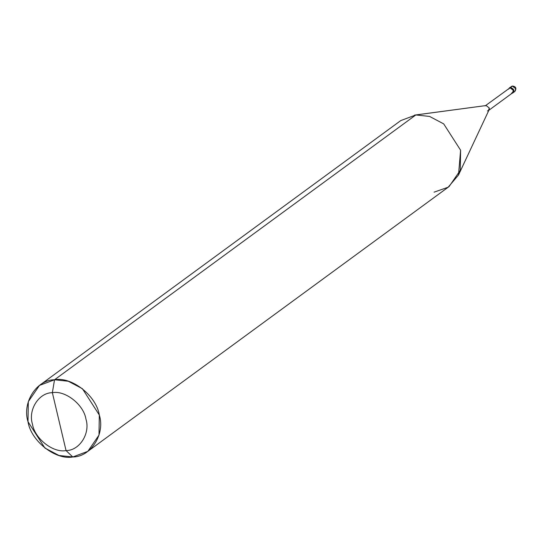 <?xml version="1.0" encoding="UTF-8"?>
<svg xmlns="http://www.w3.org/2000/svg" width="543" height="543" viewBox="0 0 543 543"><rect width="100%" height="100%" fill="white"/><g stroke="black" fill="none" stroke-linecap="round" stroke-linejoin="round"><path stroke-width="0.81" d="M513.746 91.876L514.873 91.448L515.735 88.726L512.375 86.079L511.248 86.507L512.511 86.032L510.481 87.471C514.384 89.072 514.845 91.007 511.852 93.26M514.873 91.448L512.809 92.955L513.841 90.111L510.481 87.471L513.841 90.111L512.979 92.839L513.841 90.111L510.481 87.471L509.348 87.891L512.375 86.079L515.735 88.726L514.873 91.448C516.726 88.346 515.938 86.541 512.511 86.032L512.68 86.072M52.359 392.684C65.282 390.145 83.751 404.684 85.943 419.121C90.525 433.328 79.583 450.636 66.049 450.581L52.359 392.684C38.825 392.637 27.883 409.938 32.465 424.151C34.657 438.588 53.126 453.127 66.049 450.581L72.782 456.968C55.549 460.355 30.924 440.97 28.005 421.721C21.896 402.777 36.483 379.706 54.531 379.767L39.49 385.394L28.317 401.623L28.005 421.721L44.899 448.036L59.017 455.496L72.782 456.968L87.83 451.348L98.996 435.113L99.308 415.015L82.414 388.707L68.296 381.247L54.531 379.767L52.359 392.684L66.049 450.581C53.126 453.127 34.657 438.588 32.465 424.151C27.883 409.938 38.825 392.637 52.359 392.684L54.531 379.767L415.823 114.96L414.567 115.102L486.141 105.539L415.823 114.96L54.531 379.767C71.764 376.387 96.389 395.766 99.308 415.015C105.417 433.966 90.83 457.036 72.782 456.968L66.049 450.581C79.583 450.636 90.525 433.328 85.943 419.121C83.751 404.684 65.282 390.145 52.359 392.684M511.777 93.464L512.646 93.084L513.508 90.355L510.149 87.715L510.481 87.471L508.452 89.188M485.089 105.933L510.149 87.715C514.051 89.323 514.506 91.251 511.52 93.505M39.49 385.394L400.775 120.58L415.823 114.96L486.141 105.539L489.277 108.003L489.128 109.74L458.496 175.036L460.6 150.207L443.706 123.892L429.588 116.433L415.823 114.96L429.588 116.433L443.706 123.892L460.6 150.207L460.281 170.305L449.115 186.541L87.83 451.348M511.472 93.315C514.262 91.21 513.841 89.405 510.196 87.905L513.332 90.376L512.524 92.921L488.476 110.548L489.277 108.003L486.141 105.539M487.417 110.942L488.476 110.548M434.074 192.161L448.118 187.24L458.496 175.036M512.511 86.032L509.354 87.891"/></g></svg>
